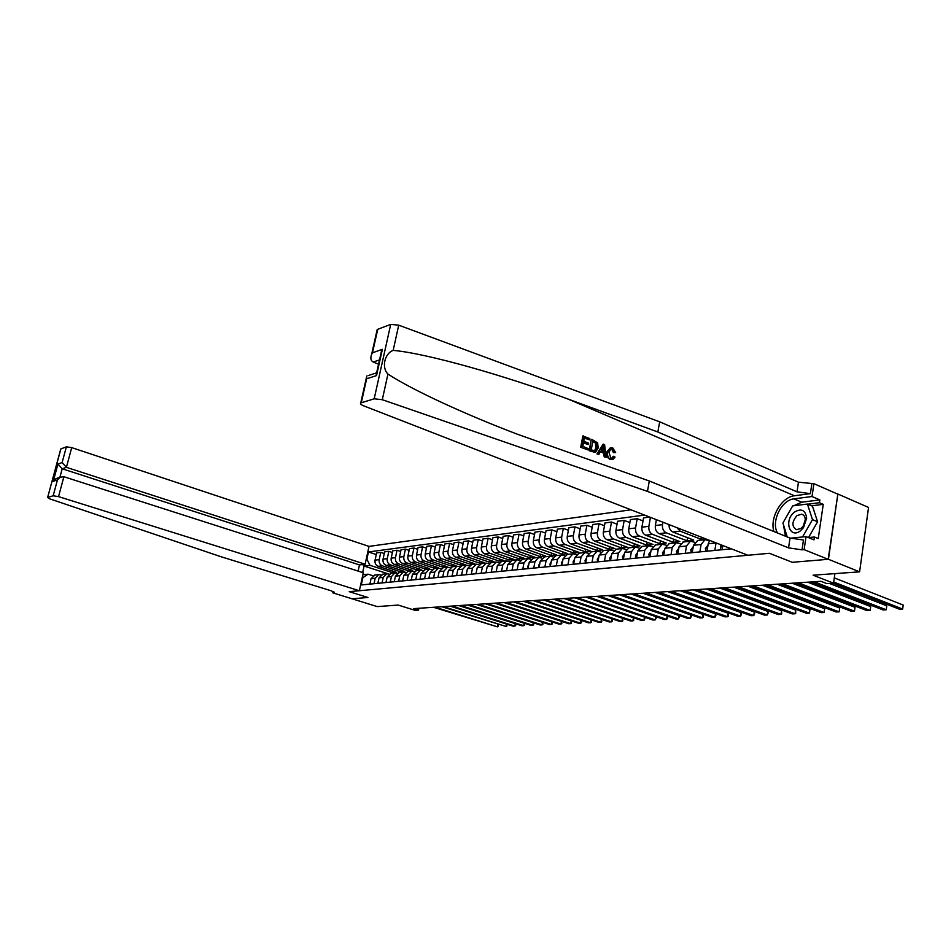 <?xml version="1.0" encoding="UTF-8"?>
<svg xmlns="http://www.w3.org/2000/svg" width="951" height="951" viewBox="0 0 951 951"><rect width="100%" height="100%" fill="white"/><g stroke="black" fill="none" stroke-linecap="round" stroke-linejoin="round"><path stroke-width="1.43" d="M630.988 509.807L369.012 546.397L71.717 447.624L66.415 467.333L62.195 468.784L59.889 477.331M837.867 494.021L828.155 559.319L792.266 562.291L828.44 559.295L837.867 494.021L868.56 507.454L859.597 571.836L813.105 575.189L833.54 583.189L834.907 573.619M351.989 598.761L377.202 606.595L398.184 605.074L415.278 610.411L418.511 610.209L418.904 608.271M828.44 559.295L859.597 571.836M833.54 583.189L826.883 583.617L820.927 581.299L413.495 608.64L418.511 610.209M351.977 598.809L367.918 597.478L349.219 591.665L769.418 553.292L747.866 555.253L363.484 405.768C360.845 404.662 359.93 403.723 360.75 402.951L374.183 398.814L390.706 324.398L398.731 325.171L659.649 421.804L798.471 482.193L813.913 483.702L837.581 494.056M731.307 548.822L361.273 584.948L362.854 577.661L362.2 577.732M366.206 559.271L366.872 559.188L368.441 551.96L376.263 554.54M644.564 515.085L368.441 551.96M792.266 562.291L769.418 553.292L792.266 562.291M362.842 574.773L368.096 574.19L372.899 575.735M374.005 583.7L375.181 578.244L378.629 574.618L380.875 574.903M382.064 582.915L383.241 577.412L386.712 573.762L388.983 574.047M390.255 582.107L391.443 576.556L394.927 572.882L397.245 573.18M398.612 581.299L399.8 575.7L403.295 571.979L405.661 572.3M407.111 580.467L408.3 574.82L411.819 571.064L414.232 571.396M415.765 579.623L416.966 573.917L420.497 570.136L422.957 570.481M424.586 578.767L425.786 573.001L429.341 569.185L431.837 569.554M433.573 577.887L434.773 572.074L438.34 568.222L440.895 568.603M442.738 576.995L443.939 571.123L447.517 567.248L450.12 567.64M452.07 576.08L453.27 570.16L456.872 566.237L459.535 566.653M461.58 575.153L462.78 569.173L466.406 565.215L469.116 565.655M471.28 574.202L472.492 568.175L476.13 564.181L478.9 564.632M481.17 573.239L482.383 567.141L486.032 563.123L488.862 563.586M491.263 572.252L492.475 566.095L496.149 562.041L499.037 562.528M501.557 571.254L502.77 565.037L506.455 560.935L509.403 561.447M512.054 570.22L513.267 563.943L516.975 559.806L519.995 560.341M522.777 569.173L523.989 562.837L527.71 558.653L530.801 559.224M533.713 568.104L534.938 561.708L538.67 557.476L541.832 558.071M544.887 567.022L546.112 560.543L549.856 556.276L553.09 556.906M556.287 565.904L557.512 559.366L561.28 555.063L564.597 555.705M567.949 564.763L569.173 558.166L572.954 553.803L576.342 554.492M579.848 563.61L581.073 556.929L584.877 552.531L588.348 553.244M592.009 562.421L593.246 555.669L597.062 551.223L600.616 551.972M604.456 561.197L605.68 554.385L609.508 549.892L613.157 550.677M617.163 559.961L618.388 553.066L622.239 548.525L625.972 549.345M630.168 558.689L631.393 551.723L635.256 547.134L639.084 548.002M643.47 557.393L644.695 550.344L648.57 545.708L652.505 546.611M657.082 556.062L658.306 548.929L662.193 544.245L666.235 545.196M671.014 554.706L672.226 547.491L676.137 542.759L680.286 543.758M685.267 553.316L686.491 546.017L690.402 541.226L694.67 542.272M699.877 551.889L701.089 544.507L705.024 539.657L709.398 540.762M387.937 573.75L364.078 566.035L362.664 572.55M705.547 538.801L701.077 539.276L680.203 531.181L676.922 527.674M687.537 537.684L687.026 540.798L693.731 540.073L672.904 532.037C670.277 530.717 668.981 528.233 669.017 524.595M687.026 540.798L666.247 532.81C663.37 531.3 662.11 528.578 662.467 524.655L662.895 522.206M673.795 539.253L673.284 542.272L679.846 541.571L659.126 533.642C656.249 532.132 655.001 529.434 655.358 525.523L656.368 519.674M673.284 542.272L652.624 534.391C649.759 532.905 648.511 530.206 648.867 526.331L650.425 517.368M660.363 540.786L659.863 543.722L666.271 543.033L645.658 535.199C642.805 533.725 641.556 531.05 641.913 527.187L643.542 517.855L649.64 517.059M659.863 543.722L639.298 535.948C636.445 534.474 635.209 531.811 635.565 527.971L637.206 518.687L643.007 520.934M647.227 542.284L646.728 545.137L652.992 544.459L632.486 536.733C629.645 535.27 628.409 532.631 628.777 528.815L630.406 519.591L637.206 518.687M646.728 545.137L626.269 537.458C623.44 536.007 622.204 533.38 622.572 529.576L624.201 520.399L629.871 522.575M634.365 543.746L633.877 546.528L640.011 545.862L619.612 538.23C616.783 536.792 615.559 534.177 615.927 530.396L617.556 521.267L624.201 520.399M633.877 546.528L613.538 538.944C610.72 537.505 609.484 534.902 609.853 531.145L611.493 522.063L617.033 524.179M621.799 545.185L621.312 547.871L627.315 547.229L607.023 539.692C604.206 538.266 602.982 535.686 603.35 531.954L604.991 522.919L611.493 522.063M621.312 547.871L601.068 540.394C598.274 538.967 597.05 536.4 597.418 532.691L599.047 523.704L604.479 525.748M609.484 546.575L609.02 549.202L614.893 548.572L594.696 541.131C591.902 539.716 590.69 537.16 591.058 533.475L592.687 524.536L599.047 523.704M609.02 549.202L588.883 541.808C586.089 540.406 584.877 537.862 585.245 534.189L586.886 525.297L592.188 527.282M597.442 547.942L596.978 550.498L602.72 549.88L582.642 542.534C579.86 541.143 578.66 538.611 579.028 534.961L580.657 526.117L586.886 525.297M596.978 550.498L576.948 543.199C574.178 541.808 572.977 539.3 573.346 535.663L574.975 526.866L580.169 528.792M585.65 549.286L585.186 551.77L590.821 551.164L570.838 543.901C568.08 542.522 566.879 540.025 567.248 536.412L568.876 527.662L574.975 526.866M585.186 551.77L565.263 544.554C562.505 543.187 561.316 540.703 561.684 537.101L563.313 528.399L568.401 530.266M574.095 550.593L573.643 553.018L579.159 552.424L559.283 545.244C556.537 543.889 555.348 541.416 555.717 537.838L557.345 529.172L563.313 528.399M573.643 553.018L553.827 545.886C551.081 544.531 549.904 542.07 550.272 538.504L551.901 529.897L556.87 531.716M562.778 551.877L562.338 554.231L567.735 553.648L547.978 546.563C545.244 545.22 544.055 542.771 544.436 539.229L546.064 530.658L551.901 529.897M562.338 554.231L542.629 547.194C539.895 545.85 538.718 543.413 539.098 539.895L540.727 531.359L545.589 533.131M551.699 553.125L551.259 555.432L556.549 554.861L536.887 547.859C534.177 546.528 533 544.103 533.38 540.596L534.997 532.108L540.727 531.359M551.259 555.432L531.657 548.465C528.946 547.134 527.769 544.733 528.15 541.238L529.778 532.798L534.545 534.521M540.834 554.35L540.406 556.597L545.589 556.038L526.034 549.119C523.335 547.8 522.17 545.41 522.539 541.939L524.167 533.535L529.778 532.798M540.406 556.597L520.91 549.714C518.212 548.406 517.047 546.029 517.427 542.569L519.044 534.212L523.716 535.889M530.194 555.55L529.766 557.738L534.854 557.191L515.406 550.356C512.708 549.048 511.555 546.682 511.935 543.247L513.552 534.926L519.044 534.212M529.766 557.738L510.366 550.938C507.691 549.642 506.538 547.289 506.907 543.865L508.535 535.591L513.1 537.22M519.757 556.727L519.341 558.867L524.322 558.332L504.981 551.568C502.306 550.284 501.153 547.931 501.534 544.531L503.15 536.293L508.535 535.591M519.341 558.867L500.048 552.139C497.385 550.855 496.232 548.525 496.612 545.137L498.229 536.946L502.71 538.528M509.522 557.88L509.118 559.973L514.004 559.438L494.758 552.757C492.095 551.485 490.954 549.155 491.334 545.791L492.951 537.636L498.229 536.946M509.118 559.973L489.92 553.316C487.269 552.055 486.139 549.737 486.508 546.385L488.125 538.266L492.523 539.811M499.489 559.022L499.085 561.054L503.875 560.531L484.737 553.922C482.098 552.662 480.968 550.367 481.337 547.027L482.953 538.944L488.125 538.266M499.085 561.054L480.005 554.469C477.366 553.22 476.237 550.926 476.606 547.61L478.222 539.574L482.526 541.071M489.646 560.127L489.254 562.112L493.949 561.601L474.918 555.063C472.29 553.815 471.161 551.544 471.541 548.24L473.146 540.239L478.222 539.574M489.254 562.112L470.269 555.61C467.642 554.362 466.525 552.103 466.893 548.81L468.51 540.846L472.73 542.32M479.982 561.209L479.601 563.147L484.214 562.647L465.277 556.18C462.661 554.956 461.544 552.697 461.924 549.428L463.529 541.499L468.51 540.846M479.601 563.147L460.724 556.715C458.109 555.491 457.003 553.244 457.372 549.987L458.976 542.094L463.113 543.532M470.507 562.279L470.127 564.169L474.656 563.681L455.826 557.286C453.223 556.062 452.117 553.827 452.498 550.593L454.091 542.736L458.976 542.094M470.127 564.169L451.356 557.809C448.765 556.597 447.648 554.374 448.028 551.14L449.633 543.318L453.686 544.721M461.211 563.313L460.831 565.167L465.277 564.692L446.554 558.368C443.962 557.155 442.857 554.944 443.237 551.735L444.842 543.948L449.633 543.318M460.831 565.167L442.156 558.879C439.588 557.678 438.482 555.467 438.863 552.269L440.456 544.531L444.438 545.898M452.082 564.347L451.713 566.154L456.076 565.679L437.448 559.426C434.88 558.225 433.787 556.038 434.155 552.852L435.76 545.149L440.456 544.531M451.713 566.154L433.145 559.925C430.577 558.736 429.483 556.549 429.864 553.387L431.457 545.708L435.356 547.039M443.118 565.346L442.762 567.117L447.041 566.653L428.521 560.46C425.965 559.283 424.871 557.108 425.252 553.957L426.833 546.314L431.457 545.708M442.762 567.117L424.289 560.947C421.733 559.77 420.651 557.619 421.031 554.481L422.613 546.873L426.452 548.168M434.322 566.332L433.965 568.068L438.161 567.616L419.748 561.482C417.204 560.305 416.122 558.166 416.502 555.039L418.083 547.467L422.613 546.873M433.965 568.068L415.587 561.97C413.055 560.805 411.973 558.665 412.354 555.55L413.935 548.014L417.703 549.286M425.679 567.307L425.323 568.995L429.448 568.555L411.129 562.481C408.609 561.328 407.527 559.2 407.908 556.097L409.489 548.596L413.935 548.014M425.323 568.995L407.052 562.956C404.532 561.803 403.462 559.687 403.842 556.597L405.423 549.131L409.12 550.367M417.192 568.258L416.847 569.911L420.901 569.471L402.677 563.467C400.169 562.314 399.099 560.21 399.468 557.143L401.049 549.702L405.423 549.131M416.847 569.911L398.671 563.931C396.163 562.79 395.105 560.686 395.473 557.631L397.054 550.225L400.68 551.437M408.859 569.185L408.514 570.814L412.496 570.386L394.368 564.43C391.871 563.301 390.813 561.209 391.182 558.166L392.763 550.795L397.054 550.225M408.514 570.814L390.433 564.894C387.949 563.765 386.891 561.672 387.259 558.641L388.828 551.307L392.394 552.495M400.656 570.101L400.323 571.694L404.234 571.266L386.213 565.381C383.728 564.252 382.671 562.184 383.051 559.164L384.62 551.853L388.828 551.307M400.323 571.694L382.35 565.833C379.865 564.716 378.819 562.647 379.187 559.64L380.757 552.365L384.263 553.53M392.608 571.004L392.276 572.561L396.115 572.145L378.189 566.309C375.728 565.203 374.67 563.147 375.051 560.151L376.62 552.911L380.757 552.365M392.276 572.561L370.01 565.334L364.078 566.035L362.628 564.537M722.142 549.714L722.819 545.517M714.831 550.427L716.055 542.89M707.009 551.188L708.222 543.77L709.684 540.406M692.233 552.638L693.457 545.292L697.915 540.418M701.422 537.196L701.077 539.276M677.813 554.041L679.038 546.789L683.472 541.975M663.727 555.42L664.951 548.24L669.373 543.485M649.961 556.763L651.185 549.666L655.596 544.959M636.516 558.071L637.741 551.057L642.127 546.397M623.369 559.354L624.593 552.424L628.968 547.812M610.518 560.615L611.743 553.755L616.105 549.191M597.953 561.839L599.178 555.051L603.516 550.534M585.65 563.04L586.886 556.323L591.201 551.853M573.631 564.216L574.856 557.571L579.159 553.149M561.851 565.358L563.075 558.796L567.367 554.409M551.2 561.851L549.987 564.002L550.32 566.487L551.556 559.984L555.824 555.646M539.051 567.592L540.263 561.149L544.519 556.858M527.995 568.662L529.22 562.291L533.44 558.035M517.166 569.72L518.39 563.42L522.598 559.2M506.562 570.755L507.786 564.514L511.971 560.341M496.172 571.777L497.385 565.595L501.557 561.459M485.985 572.764L487.197 566.641L491.358 562.552M475.999 573.738L477.212 567.676L481.349 563.622M466.216 574.701L467.416 568.698L471.53 564.668M456.611 575.64L457.811 569.685L461.913 565.702M447.196 576.556L448.397 570.659L452.462 566.713M437.947 577.459L439.148 571.622L443.202 567.711M428.877 578.339L430.078 572.561L434.12 568.674M419.985 579.207L421.174 573.477L425.192 569.637M411.248 580.062L412.437 574.38L416.431 570.576M402.665 580.906L403.854 575.272L407.836 571.492M394.249 581.727L395.438 576.151L399.396 572.395M385.975 582.535L387.164 577.007L391.099 573.287M377.856 583.32L379.033 577.839L382.956 574.154M366.872 559.188L370.01 565.334M369.868 584.104L371.045 578.672L374.944 575.022M368.096 574.19L362.854 577.661M833.706 582.012L902.665 609.056L899.349 609.199L832.993 583.225M834.3 577.887L903.2 605.062L902.665 609.056L903.2 605.062M580.704 447.279L587.956 449.894L580.704 447.279L582.808 436.01L589.81 438.566L589.561 439.849L584.342 438.149M583.427 443.059L588.336 444.462L583.534 442.488L582.797 446.388L588.193 448.587L587.956 449.894M591.784 439.374L597.62 442.833L598.191 447.98L595.576 452.224L589.703 450.608L591.225 439.493L589.144 450.715L594.969 452.343M614.334 452.391L612.503 449.181L611.778 449.324L613.383 452.569L615.642 452.569L613.383 452.569M607.653 451.856L610.34 447.778L606.655 452.046C606.179 455.577 607.368 458.049 610.209 459.452L610.744 459.357C608.058 457.918 607.035 455.422 607.653 451.856L606.655 452.046M659.649 421.804L657.866 432.004L797.009 491.822L810.383 493.652L794.418 495.768C781.46 496.933 769.442 518.069 773.936 531.538M657.866 432.004L568.603 399.265C504.351 375.36 426.06 353.201 393.167 350.396C384.537 353.475 381.387 367.621 387.949 374.064C411.462 389.506 463.494 413.733 517.558 434.286L649.295 480.992L790.031 538.064L803.476 540.002L802.014 549.833L804.118 549.642L828.155 559.319M603.172 444.093L596.978 453.912L598.892 454.352L597.537 453.805L603.172 444.093L604.61 444.688L606.132 457.312L604.788 456.765L604.384 452.902L600.557 451.333L598.892 454.352M600.295 451.796L603.445 453.092L604.218 456.872L606.132 457.312M649.295 480.992L647.476 491.394L788.545 547.871L802.014 549.833M377.309 331.21L377.737 329.296L390.706 324.398M387.949 374.064L382.29 399.705L647.476 491.394M793.752 505.754L801.764 502.199L819.857 499.893L819.441 502.722L807.756 504.185M787.226 536.935L782.923 522.991L792.658 505.896L807.423 504.042L812.487 506.205L817.587 521.766L808.493 537.588L814.401 536.994L818.24 538.575L823.257 504.351L819.441 502.722M814.401 536.994L813.985 539.859L806.056 536.614L804.118 549.642M813.913 483.702L812.011 496.517L793.954 498.871C781.353 499.881 770.667 522.289 777.597 533.024M819.857 499.893L812.011 496.517M378.557 364.209L373.256 362.046C370.735 360.774 370.201 358.194 371.639 354.319L372.471 352.809L382.373 349.314L380.662 354.723M790.364 538.195L806.056 536.614M382.29 399.705L374.183 398.814M785.443 536.209L783.446 524.667M784.147 520.839L791.719 507.537M823.257 504.351L811.56 505.801M382.373 349.314L376.537 375.574L376.644 372.804L368.144 375.609M376.537 375.574L366.646 378.807L366.789 376.049M612.503 449.181L610.934 449.05L608.925 452.367L610.863 458.013L612.278 458.12L613.87 456.254L612.908 456.432M610.34 447.778L612.801 447.921L615.642 452.569M613.87 456.254L615.059 457.134L612.872 459.511L610.744 459.357M602.661 447.481L601.175 450.203L604.242 451.463L603.659 445.674L602.661 447.481M604.384 452.902L603.445 453.092M603.909 448.171L602.97 448.349L603.172 451.024M591.225 449.835L595.053 450.857L596.931 447.434L596.122 442.809L592.83 441.205L591.225 449.835M595.385 450.679L594.565 450.845L595.92 447.636L596.931 447.434M596.122 442.809L595.35 442.964L595.92 447.636M594.672 441.965L593.923 442.108L595.35 442.964M592.746 441.633L593.923 442.108M589.561 439.849L584.413 437.733L583.771 441.193L588.574 443.166L588.336 444.462M581.263 447.16L583.367 435.903M358.123 571.087L359.478 564.918L365.136 564.228L66.415 467.333L62.124 462.566L66.368 446.839L60.9 448.908L47.621 497.492L49.904 498.906L221.143 556.775L331.459 590.88L334.372 592.604L332.826 592.842L352.096 598.797L367.918 597.478L349.219 591.665L359.371 590.737L363.282 572.74L63.883 476.736L58.534 496.624L53.161 495.792L47.776 497.421M365.136 564.228L369.012 546.397M332.826 592.842L333.135 591.474M359.371 590.737L58.534 496.624M66.368 446.839L71.717 447.624M359.478 564.918L62.195 468.784L57.94 464.052L62.124 462.566M53.161 495.792L57.452 479.898L60.175 477.236L63.883 476.736M57.452 479.898L53.28 481.265L55.978 478.615L57.892 477.984M814.104 581.75L886.237 609.781L882.992 609.924L810.918 581.964M829.498 583.45L886.772 605.823L886.237 609.781L886.772 605.823M720.965 549.833L720.359 546.98L721.238 544.899M798.305 582.82L870.177 610.483L867.015 610.625L795.191 583.022M807.696 582.19L870.712 606.572L870.177 610.483L870.712 606.572M705.951 551.295L705.369 548.477L707.972 545.268M782.863 583.855L854.485 611.172L851.383 611.315L779.82 584.057M792.231 583.225L855.02 607.309L854.485 611.172L855.02 607.309M691.282 552.721L690.735 549.94L693.196 546.825M767.79 584.865L839.127 611.85L836.107 611.98L764.806 585.067M777.122 584.235L839.674 608.022L839.127 611.85L839.674 608.022M800.528 530.741L803.488 527.65L806.662 518.152C805.497 510.128 801.467 508.084 794.584 512.007C783.565 519.935 789.603 539.526 800.528 530.741M801.087 528.387L803.12 526.272L805.283 519.781C805.152 516.702 803.952 514.848 801.657 514.218L797.021 515.561C791.779 521.73 791.601 526.45 796.498 529.695L801.087 528.387M807.423 504.042L812.487 519.626L802.537 536.97M817.587 521.766L812.487 519.626M676.969 554.124L676.446 551.366L678.776 548.335M753.049 585.852L824.125 612.503L821.153 612.634L750.137 586.042M762.345 585.234L824.66 608.723L824.125 612.503L824.66 608.723M662.978 555.491L662.478 552.757L664.678 549.821M738.642 586.815L809.432 613.145L806.531 613.276L735.789 587.005M747.902 586.196L809.979 609.413L809.432 613.145L809.979 609.413M649.319 556.822L648.832 554.124L650.912 551.271M724.543 587.766L795.06 613.787L792.219 613.906L721.773 587.956M733.78 587.147L795.607 610.078L795.06 613.787L795.749 613.217L795.607 610.078M635.957 558.13L635.506 555.455L637.455 552.674M710.766 588.693L780.997 614.394L778.215 614.524L708.055 588.871M719.955 588.075L781.544 610.732L780.997 614.394L781.698 613.835L781.544 610.732M622.905 559.402L622.465 556.763L624.308 554.053M697.285 589.596L767.219 615L764.497 615.119L694.634 589.775M706.438 588.978L767.778 611.374L767.219 615L768.158 613.003L767.778 611.374M610.138 560.65L609.722 558.035L611.445 555.42M684.102 590.476L753.739 615.594L751.076 615.713L681.498 590.654M693.22 589.87L754.298 612.004L753.739 615.594L754.69 613.609L754.298 612.004M597.644 561.863L597.252 559.283L598.868 556.751M671.192 591.344L740.532 616.177L737.917 616.296L668.648 591.51M680.274 590.737L741.091 612.622L740.532 616.177L741.495 614.215L741.091 612.622M585.436 563.063L585.055 560.496L586.565 558.059M658.556 592.188L727.586 616.747L725.031 616.854L656.059 592.366M667.59 591.581L728.145 613.229L727.586 616.747L728.347 616.2L728.145 613.229M573.477 564.228L573.12 561.696L574.523 559.343M646.181 593.02L714.914 617.294L712.406 617.413L643.732 593.186M655.18 592.414L715.473 613.823L714.914 617.294L715.901 615.38L715.473 613.823M561.779 565.37L561.435 562.861L562.742 560.603M634.055 593.84L702.492 617.841L700.031 617.948L631.666 593.995M643.019 593.234L703.051 614.405L702.492 617.841L703.264 617.318L703.051 614.405M622.192 594.637L690.307 618.376L687.906 618.483L619.838 594.791M631.107 594.03L690.866 614.964L690.307 618.376L691.318 616.486L690.866 614.964M539.074 567.414L538.789 565.12L539.906 563.075M610.554 595.409L678.372 618.899L676.006 619.006L608.26 595.564M619.434 594.815L678.931 615.523L678.372 618.899L679.383 617.033L678.931 615.523M528.067 568.282L527.817 566.225L528.839 564.276M599.154 596.182L666.663 619.422L664.345 619.517L596.907 596.325M607.998 595.588L667.222 616.07L666.663 619.422L667.685 617.568L667.222 616.07M517.285 569.138L517.998 565.453M587.98 596.931L655.18 619.921L652.909 620.016L585.768 597.073M596.788 596.336L655.738 616.605L655.18 619.921L656.202 618.091L655.738 616.605M506.717 569.982L507.37 566.618M577.031 597.668L643.91 620.421L641.687 620.516L574.856 597.81M643.91 620.421L644.469 617.14L644.944 618.602L643.91 620.421M496.363 570.802L496.957 567.771M566.285 598.381L632.855 620.896L630.668 621.003L564.157 598.524M633.437 617.71L633.675 620.397L632.855 620.896L633.414 617.698M486.223 571.61L486.757 568.912M555.753 599.094L622.013 621.383L619.862 621.467L553.66 599.225M622.608 618.281L622.834 620.872L622.013 621.383L622.56 618.257M476.273 572.395L476.748 570.041M545.41 599.784L611.362 621.847L609.258 621.942L543.366 599.926M611.98 618.828L612.194 621.348L611.362 621.847L611.897 618.792M466.513 573.168L466.929 571.159M535.27 600.461L600.913 622.299L598.845 622.394L533.273 600.604M601.555 619.363L601.745 621.811L600.913 622.299L601.436 619.327M456.955 573.928L457.288 572.264M525.321 601.127L590.642 622.75L588.621 622.846L523.359 601.27M591.308 619.886L591.486 622.263L590.642 622.75L591.165 619.85M447.576 574.677L447.838 573.382M515.549 601.793L580.574 623.202L578.577 623.285L513.623 601.924M581.251 620.409L581.418 622.715L580.574 623.202L581.085 620.349M438.375 575.403L438.554 574.535M505.968 602.435L570.671 623.63L568.71 623.713L504.066 602.554M571.373 620.92L571.527 623.155L570.671 623.63L571.182 620.848M496.553 603.065L560.947 624.058L559.022 624.141L494.686 603.184M561.672 621.407L561.803 623.583L560.947 624.058L561.447 621.336M487.304 603.683L551.39 624.474L549.5 624.557L485.485 603.802M552.127 621.895L552.258 623.999L551.39 624.474L551.889 621.823M478.234 604.289L542.011 624.89L540.144 624.973L476.439 604.408M542.759 622.37L542.878 624.415L542.011 624.89L542.498 622.287M469.319 604.895L532.786 625.294L530.955 625.378L467.547 605.014M533.559 622.846L533.654 624.831L532.786 625.294L533.261 622.75M460.557 605.478L523.716 625.687L521.921 625.77L458.822 605.597M524.5 623.297L524.583 625.235L523.716 625.687L524.191 623.202M451.939 606.06L514.8 626.079L513.041 626.162L450.239 606.167M515.608 623.749L515.68 625.627L514.8 626.079L515.264 623.642M443.487 606.619L506.039 626.471L441.811 606.738M506.859 624.201L506.919 626.008L506.039 626.471L506.503 624.082M435.166 607.178L497.421 626.852L433.513 607.297M498.253 624.629L498.3 626.4L497.421 626.852L497.872 624.51M672.904 532.037L680.203 531.181M659.126 533.642L666.247 532.81M645.658 535.199L652.624 534.391M632.486 536.733L639.298 535.948M619.612 538.23L626.269 537.458M607.023 539.692L613.538 538.944M594.696 541.131L601.068 540.394M582.642 542.534L588.883 541.808M570.838 543.901L576.948 543.199M559.283 545.244L565.263 544.554M547.978 546.563L553.827 545.886M536.887 547.859L542.629 547.194M526.034 549.119L531.657 548.465M515.406 550.356L520.91 549.714M504.981 551.568L510.366 550.938M494.758 552.757L500.048 552.139M484.737 553.922L489.92 553.316M474.918 555.063L480.005 554.469M465.277 556.18L470.269 555.61M455.826 557.286L460.724 556.715M446.554 558.368L451.356 557.809M437.448 559.426L442.156 558.879M428.521 560.46L433.145 559.925M419.748 561.482L424.289 560.947M411.129 562.481L415.587 561.97M402.677 563.467L407.052 562.956M394.368 564.43L398.671 563.931M386.213 565.381L390.433 564.894M378.189 566.309L382.35 565.833M708.222 543.77L716.044 542.95M693.457 545.292L701.089 544.507M679.038 546.789L686.491 546.017M664.951 548.24L672.226 547.491M651.185 549.666L658.306 548.929M655.358 525.523L662.467 524.655M637.741 551.057L644.695 550.344M641.913 527.187L648.867 526.331M624.593 552.424L631.393 551.723M628.777 528.815L635.565 527.971M611.743 553.755L618.388 553.066M615.927 530.396L622.572 529.576M599.178 555.051L605.68 554.385M603.35 531.954L609.853 531.145M586.886 556.323L593.246 555.669M591.058 533.475L597.418 532.691M574.856 557.571L581.073 556.929M579.028 534.961L585.245 534.189M563.075 558.796L569.173 558.166M567.248 536.412L573.346 535.663M551.556 559.984L557.512 559.366M555.717 537.838L561.684 537.101M540.263 561.149L546.112 560.543M544.436 539.229L550.272 538.504M529.22 562.291L534.938 561.708M533.38 540.596L539.098 539.895M518.39 563.42L523.989 562.837M522.539 541.939L528.15 541.238M507.786 564.514L513.267 563.943M511.935 543.247L517.427 542.569M497.385 565.595L502.77 565.037M501.534 544.531L506.907 543.865M487.197 566.641L492.475 566.095M491.334 545.791L496.612 545.137M477.212 567.676L482.383 567.141M481.337 547.027L486.508 546.385M467.416 568.698L472.492 568.175M471.541 548.24L476.606 547.61M457.811 569.685L462.78 569.173M461.924 549.428L466.893 548.81M448.397 570.659L453.27 570.16M452.498 550.593L457.372 549.987M439.148 571.622L443.939 571.123M443.237 551.735L448.028 551.14M430.078 572.561L434.773 572.074M434.155 552.852L438.863 552.269M421.174 573.477L425.786 573.001M425.252 553.957L429.864 553.387M412.437 574.38L416.966 573.917M416.502 555.039L421.031 554.481M403.854 575.272L408.3 574.82M407.908 556.097L412.354 555.55M395.438 576.151L399.8 575.7M399.468 557.143L403.842 556.597M387.164 577.007L391.443 576.556M391.182 558.166L395.473 557.631M379.033 577.839L383.241 577.412M383.051 559.164L387.259 558.641M371.045 578.672L375.181 578.244M375.051 560.151L379.187 559.64M568.603 399.265L794.418 495.768M790.031 538.064L788.545 547.871M797.009 491.822L798.471 482.193M377.737 329.296L372.471 352.809M366.646 378.807L361.297 402.701M398.731 325.171L393.167 350.396M810.383 493.652L811.809 484M801.764 502.199L793.954 498.871M376.192 374.064L376.929 373.826M379.52 359.894L373.256 362.046M53.28 481.265L57.94 464.052M333.908 591.855L333.706 592.77M720.382 547.063L722.605 546.837M705.38 548.549L707.473 548.347M690.747 550.011L692.697 549.821M676.458 551.449L678.277 551.259M662.49 552.84L664.19 552.674M648.855 554.207L650.436 554.041M635.518 555.539L636.98 555.384M622.477 556.834L623.844 556.704M609.734 558.106L610.994 557.987M597.264 559.354L598.417 559.236M585.067 560.567L586.125 560.472M573.12 561.768L574.095 561.672M561.447 562.933L562.326 562.849M549.999 564.074L550.795 563.991M538.801 565.191L539.514 565.12M527.829 566.285L528.459 566.225M697.38 540.477L705.024 539.657M682.949 542.022L690.402 541.226M668.85 543.532L676.137 542.759M655.073 545.006L662.193 544.245M641.604 546.456L648.57 545.708M628.456 547.859L635.256 547.134M615.582 549.238L622.239 548.525M603.005 550.593L609.508 549.892M590.69 551.913L597.062 551.223M578.648 553.197L584.877 552.531M566.855 554.457L572.954 553.803M555.313 555.693L561.28 555.063M544.008 556.906L549.856 556.276M532.94 558.094L538.67 557.476M522.099 559.259L527.71 558.653M511.483 560.389L516.975 559.806M501.07 561.506L506.455 560.935M490.859 562.6L496.149 562.041M480.861 563.67L486.032 563.123M471.054 564.728L476.13 564.181M461.425 565.75L466.406 565.215M451.987 566.76L456.872 566.237M442.726 567.759L447.517 567.248M433.644 568.734L438.34 568.222M424.717 569.685L429.341 569.185M415.967 570.624L420.497 570.136M407.373 571.539L411.819 571.064M398.933 572.454L403.295 571.979M390.635 573.334L394.927 572.882M382.492 574.214L386.712 573.762M374.492 575.07L378.629 574.618M377.178 329.605L371.639 354.319M376.251 374.575L381.529 350.86M366.373 377.832L360.75 402.951M47.621 497.492L60.757 448.991M55.978 478.615L60.175 477.236M805.283 519.781L806.662 518.152M803.12 526.272L803.488 527.65M803.048 514.8L801.657 514.218"/></g></svg>
